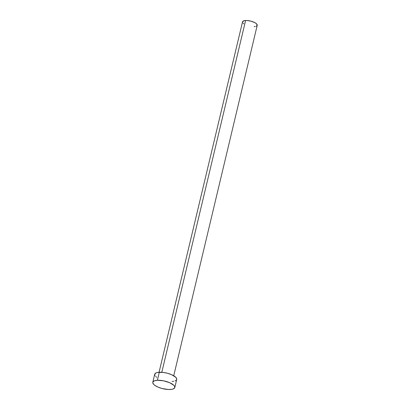 <?xml version="1.0" encoding="UTF-8"?>
<svg xmlns="http://www.w3.org/2000/svg" width="410" height="410" viewBox="0 0 410 410"><rect width="100%" height="100%" fill="white"/><g stroke="black" fill="none" stroke-linecap="round" stroke-linejoin="round"><path stroke-width="0.61" d="M173.732 375.76L257.219 25.323A7.544 2.619 -166.6 0 0 253.518 22.002A7.544 2.619 -166.6 0 0 245.605 20.5L161.801 372.285L245.605 20.5A7.544 2.619 -166.6 0 0 242.541 21.827L159.054 372.265M157.394 380.28A11.316 3.926 13.4 0 1 169.258 382.53A11.316 3.926 13.4 0 1 174.809 387.511A11.316 3.926 13.4 0 1 170.212 389.5A11.316 3.926 13.4 0 1 158.342 387.25A11.316 3.926 13.4 0 1 152.797 382.269A11.316 3.926 13.4 0 1 157.394 380.28L159.305 372.249L157.394 380.28L163.467 380.798L169.658 382.699L173.871 385.333L174.563 386.225L174.696 387.824L173.163 388.972L171.841 389.321L168.331 389.5L161.976 388.475L157.942 387.081L154.806 385.349L153.729 384.442L152.761 382.714L152.909 381.956L154.437 380.808L157.394 380.28M174.809 387.511L176.72 379.481A11.316 3.926 -166.6 0 0 171.175 374.499A11.316 3.926 -166.6 0 0 159.305 372.249A11.316 3.926 -166.6 0 0 154.708 374.238L152.797 382.269M156.717 377.323L155.641 376.416M154.949 375.524L154.821 373.925L156.348 372.777L157.671 372.429L163.236 372.423L167.541 373.274L171.57 374.668L175.787 377.308L176.751 379.035L176.607 379.793L175.08 380.941M173.753 381.29L172.123 381.469M243.883 23.883L243.166 23.278M242.705 22.683L242.617 21.617L244.519 20.618L246.856 20.5L251.099 21.182L254.928 22.673L256.593 23.872L257.142 25.528L256.122 26.296M255.24 26.527L254.154 26.645"/></g></svg>
